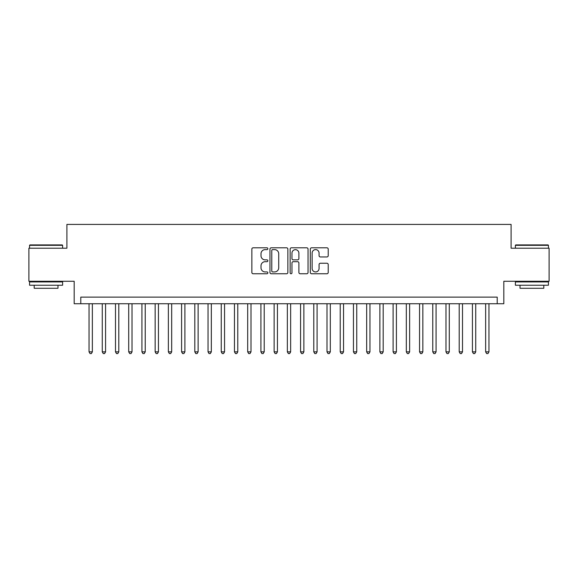 <?xml version="1.0" encoding="UTF-8"?>
<svg xmlns="http://www.w3.org/2000/svg" width="578" height="578" viewBox="0 0 578 578"><rect width="100%" height="100%" fill="white"/><g stroke="black" fill="none" stroke-linecap="round" stroke-linejoin="round"><path stroke-width="0.87" d="M267.852 248.706A0.91 0.91 0 0 0 266.942 247.803L253.157 247.803A1.3 1.3 0 0 0 251.856 249.096L251.856 272.455A1.3 1.3 0 0 0 253.157 273.755L266.942 273.755A0.91 0.91 0 0 0 267.852 272.845A0.91 0.91 0 0 0 266.942 271.935L265.158 271.935A4.154 4.154 0 0 1 261.003 267.78L261.003 265.837A4.154 4.154 0 0 1 265.158 261.682L266.942 261.682A0.91 0.91 0 0 0 267.852 260.779A0.91 0.91 0 0 0 266.942 259.869L265.158 259.869A4.154 4.154 0 0 1 261.003 255.714L261.003 253.771A4.154 4.154 0 0 1 265.158 249.617L266.942 249.617A0.91 0.91 0 0 0 267.852 248.706M326.924 256.95A1.3 1.3 0 0 0 328.217 255.649L328.217 249.096A1.3 1.3 0 0 0 326.924 247.803L311.614 247.803A1.3 1.3 0 0 0 310.314 249.096L310.314 272.455A1.3 1.3 0 0 0 311.614 273.755L326.924 273.755A1.3 1.3 0 0 0 328.217 272.455L328.217 264.536A1.3 1.3 0 0 0 326.924 263.243L320.371 263.243A1.3 1.3 0 0 0 319.07 264.536L319.07 268.467A3.468 3.468 0 0 1 315.602 271.935A3.468 3.468 0 0 1 312.127 268.467L312.127 253.085A3.468 3.468 0 0 1 315.602 249.617A3.468 3.468 0 0 1 319.07 253.085L319.07 255.649A1.3 1.3 0 0 0 320.371 256.95L326.924 256.95M497.21 303.739L503.821 303.739L503.821 281.269L549.1 281.269L549.1 248.215L511.096 248.215L511.096 224.423L66.903 224.423L66.903 248.215L28.9 248.215L28.9 281.269L74.179 281.269L74.179 303.739L497.21 303.739L497.21 297.128L80.79 297.128L80.79 303.739M287.866 249.096A1.3 1.3 0 0 0 286.565 247.803L271.255 247.803A1.3 1.3 0 0 0 269.955 249.096L269.955 272.455A1.3 1.3 0 0 0 271.255 273.755L286.565 273.755A1.3 1.3 0 0 0 287.866 272.455L287.866 249.096M291.435 247.803L306.745 247.803A1.3 1.3 0 0 1 308.045 249.096L308.045 272.455A1.3 1.3 0 0 1 306.745 273.755L300.192 273.755A1.3 1.3 0 0 1 298.891 272.455L298.891 262.983A1.3 1.3 0 0 0 297.598 261.682L293.248 261.682A1.3 1.3 0 0 0 291.955 262.983L291.955 272.845A0.91 0.91 0 0 1 291.045 273.755A0.91 0.91 0 0 1 290.134 272.845L290.134 249.096A1.3 1.3 0 0 1 291.435 247.803M272.686 249.617A0.91 0.91 0 0 0 271.776 250.527L271.776 271.024A0.91 0.91 0 0 0 272.686 271.935L274.564 271.935A4.154 4.154 0 0 0 278.719 267.78L278.719 253.771A4.154 4.154 0 0 0 274.564 249.617L272.686 249.617M298.891 253.15A3.468 3.468 0 0 0 295.423 249.682A3.468 3.468 0 0 0 291.955 253.15L291.955 258.568A1.3 1.3 0 0 0 293.248 259.869L297.598 259.869A1.3 1.3 0 0 0 298.891 258.568L298.891 253.15M89.048 303.739L89.048 351.858L92.357 351.858L92.357 303.739M92.357 351.858L91.36 353.577L90.045 353.577L89.048 351.858M29.955 244.913L62.214 244.913L62.612 245.31L29.557 245.31L29.955 244.913M46.088 285.236L29.557 285.236L29.557 281.927L62.612 281.927L62.612 285.236L46.088 285.236M57.981 285.236L57.981 288.27L34.189 288.27L34.189 285.236M515.786 244.913L548.045 244.913L548.443 245.31L515.388 245.31L515.786 244.913M531.912 285.236L515.388 285.236L515.388 281.927L548.443 281.927L548.443 285.236L531.912 285.236M543.811 285.236L543.811 288.27L520.019 288.27L520.019 285.236M102.27 303.739L102.27 351.858L105.572 351.858L105.572 303.739M105.572 351.858L104.582 353.577L103.26 353.577L102.27 351.858M115.492 303.739L115.492 351.858L118.793 351.858L118.793 303.739M118.793 351.858L117.804 353.577L116.481 353.577L115.492 351.858M128.706 303.739L128.706 351.858L132.015 351.858L132.015 303.739M132.015 351.858L131.025 353.577L129.703 353.577L128.706 351.858M141.928 303.739L141.928 351.858L145.237 351.858L145.237 303.739M145.237 351.858L144.24 353.577L142.918 353.577L141.928 351.858M155.15 303.739L155.15 351.858L158.451 351.858L158.451 303.739M158.451 351.858L157.462 353.577L156.139 353.577L155.15 351.858M168.371 303.739L168.371 351.858L171.673 351.858L171.673 303.739M171.673 351.858L170.683 353.577L169.361 353.577L168.371 351.858M181.586 303.739L181.586 351.858L184.895 351.858L184.895 303.739M184.895 351.858L183.905 353.577L182.583 353.577L181.586 351.858M194.808 303.739L194.808 351.858L198.117 351.858L198.117 303.739M198.117 351.858L197.12 353.577L195.798 353.577L194.808 351.858M208.029 303.739L208.029 351.858L211.331 351.858L211.331 303.739M211.331 351.858L210.341 353.577L209.019 353.577L208.029 351.858M221.251 303.739L221.251 351.858L224.553 351.858L224.553 303.739M224.553 351.858L223.563 353.577L222.241 353.577L221.251 351.858M234.466 303.739L234.466 351.858L237.775 351.858L237.775 303.739M237.775 351.858L236.785 353.577L235.463 353.577L234.466 351.858M247.687 303.739L247.687 351.858L250.996 351.858L250.996 303.739M250.996 351.858L249.999 353.577L248.677 353.577L247.687 351.858M260.909 303.739L260.909 351.858L264.211 351.858L264.211 303.739M264.211 351.858L263.221 353.577L261.899 353.577L260.909 351.858M274.131 303.739L274.131 351.858L277.433 351.858L277.433 303.739M277.433 351.858L276.443 353.577L275.121 353.577L274.131 351.858M287.345 303.739L287.345 351.858L290.655 351.858L290.655 303.739M290.655 351.858L289.657 353.577L288.343 353.577L287.345 351.858M300.567 303.739L300.567 351.858L303.869 351.858L303.869 303.739M303.869 351.858L302.879 353.577L301.557 353.577L300.567 351.858M313.789 303.739L313.789 351.858L317.091 351.858L317.091 303.739M317.091 351.858L316.101 353.577L314.779 353.577L313.789 351.858M327.004 303.739L327.004 351.858L330.313 351.858L330.313 303.739M330.313 351.858L329.323 353.577L328.001 353.577L327.004 351.858M340.225 303.739L340.225 351.858L343.534 351.858L343.534 303.739M343.534 351.858L342.537 353.577L341.215 353.577L340.225 351.858M353.447 303.739L353.447 351.858L356.749 351.858L356.749 303.739M356.749 351.858L355.759 353.577L354.437 353.577L353.447 351.858M366.669 303.739L366.669 351.858L369.971 351.858L369.971 303.739M369.971 351.858L368.981 353.577L367.659 353.577L366.669 351.858M379.883 303.739L379.883 351.858L383.192 351.858L383.192 303.739M383.192 351.858L382.203 353.577L380.88 353.577L379.883 351.858M393.105 303.739L393.105 351.858L396.414 351.858L396.414 303.739M396.414 351.858L395.417 353.577L394.095 353.577L393.105 351.858M406.327 303.739L406.327 351.858L409.629 351.858L409.629 303.739M409.629 351.858L408.639 353.577L407.317 353.577L406.327 351.858M419.549 303.739L419.549 351.858L422.85 351.858L422.85 303.739M422.85 351.858L421.861 353.577L420.538 353.577L419.549 351.858M432.763 303.739L432.763 351.858L436.072 351.858L436.072 303.739M436.072 351.858L435.082 353.577L433.76 353.577L432.763 351.858M445.985 303.739L445.985 351.858L449.294 351.858L449.294 303.739M449.294 351.858L448.297 353.577L446.975 353.577L445.985 351.858M459.207 303.739L459.207 351.858L462.508 351.858L462.508 303.739M462.508 351.858L461.519 353.577L460.196 353.577L459.207 351.858M472.428 303.739L472.428 351.858L475.73 351.858L475.73 303.739M475.73 351.858L474.74 353.577L473.418 353.577L472.428 351.858M485.643 303.739L485.643 351.858L488.952 351.858L488.952 303.739M488.952 351.858L487.955 353.577L486.64 353.577L485.643 351.858M29.557 248.215L29.557 245.31M37.093 281.927L37.093 281.269M55.076 281.927L55.076 281.269M62.612 248.215L62.612 245.31M515.388 248.215L515.388 245.31M522.924 281.927L522.924 281.269M540.907 281.927L540.907 281.269M548.443 248.215L548.443 245.31"/></g></svg>
